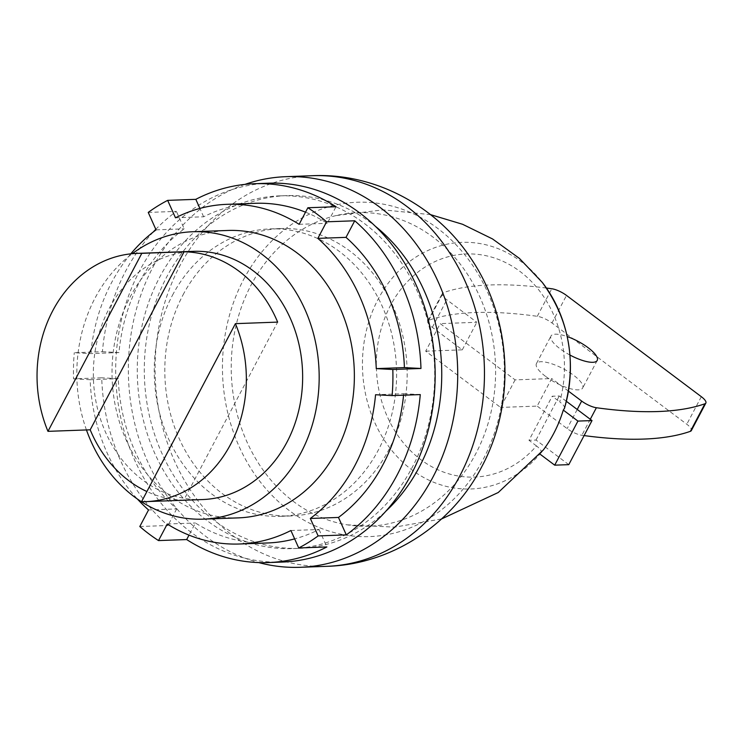 <?xml version="1.0" encoding="UTF-8"?>
<svg xmlns="http://www.w3.org/2000/svg" width="743" height="743" viewBox="0 0 743 743"><rect width="100%" height="100%" fill="white"/><g stroke="black" fill="none" stroke-linecap="round" stroke-linejoin="round"><path stroke-width="0.56" stroke-dasharray="3.71 2.79" d="M243.639 279.452A167.286 140.929 87.9 0 1 437.748 228.435A167.286 140.929 87.9 0 1 483.182 459.397A167.286 140.929 -92.1 0 1 289.073 510.413A167.286 140.929 -92.1 0 1 243.639 279.452M244.958 184.385A195.446 164.649 87.9 0 0 153.086 266.876A195.446 164.649 -92.1 0 0 258.731 562.581M286.603 195.623L279.563 195.873A176.481 148.684 87.9 0 0 159.624 277.325A176.481 148.684 -92.1 0 0 157.609 459.415A176.481 148.684 -92.1 0 0 292.408 548.613L299.438 548.353A176.481 148.684 -92.1 0 1 164.649 459.165A176.481 148.684 -92.1 0 1 166.655 277.065A176.481 148.684 87.9 0 1 286.603 195.623A176.481 148.684 87.9 0 1 375.41 226.318M299.438 548.353A176.481 148.684 -92.1 0 0 385.784 511.277M279.563 195.873A176.481 148.684 87.9 0 1 414.353 285.071A176.481 148.684 87.9 0 1 412.346 467.161A176.481 148.684 -92.1 0 1 292.408 548.613M183.019 294.906A143.808 121.146 87.9 0 1 280.752 228.538A143.808 121.146 87.9 0 1 390.586 301.212A143.808 121.146 87.9 0 1 388.942 449.589A143.808 121.146 -92.1 0 1 291.219 515.948A143.808 121.146 -92.1 0 1 181.385 443.274A143.808 121.146 -92.1 0 1 183.019 294.906M172.46 295.287A143.808 121.146 87.9 0 1 270.192 228.918A143.808 121.146 87.9 0 1 380.026 301.593A143.808 121.146 87.9 0 1 378.382 449.97A143.808 121.146 87.9 0 1 280.659 516.339A143.808 121.146 87.9 0 1 170.825 443.664A143.808 121.146 87.9 0 1 172.46 295.287M282.321 562.061A189.558 159.699 87.9 0 1 115.834 378.438A189.558 159.699 87.9 0 1 268.529 183.196M148.238 212.414L176.397 211.393A189.558 159.699 -92.1 0 0 155.816 229.308M153.253 232.002A189.558 159.699 -92.1 0 0 102.423 351.69L74.263 352.721L90.822 353.594L118.982 352.563A169.952 143.176 87.9 0 1 184.218 228.835L176.397 211.393M139.795 526.518L167.955 525.496A189.558 159.699 87.9 0 1 101.717 377.806L73.566 378.837A189.558 159.699 87.9 0 1 74.263 352.721M130.805 253.846A169.952 143.176 -92.1 0 0 90.822 353.594M73.566 378.837L90.126 379.71A169.952 143.176 -92.1 0 0 137.399 499.045M238.429 517.871A143.808 121.146 87.9 0 1 128.595 445.196A143.808 121.146 87.9 0 1 130.229 296.819A143.808 121.146 87.9 0 1 227.962 230.46M86.448 429.946A143.808 121.146 -92.1 0 1 95.039 298.101A143.808 121.146 87.9 0 1 132.254 253.707M375.559 394.737L403.709 393.716A169.952 143.176 87.9 0 1 403.57 395.192M290.903 530.521L319.053 529.499A169.952 143.176 87.9 0 1 294.646 538.879M267.526 542.975A169.952 143.176 87.9 0 1 195.409 522.988L189.01 535.127M167.259 524.01L195.409 522.988M148.535 509.949L176.685 508.918A169.952 143.176 87.9 0 1 118.276 378.679L101.717 377.806M90.126 379.71L118.276 378.679M156.058 229.866L184.218 228.835M175.487 217.81L203.638 216.78A169.952 143.176 87.9 0 1 255.165 203.303M305.531 212.182A169.952 143.176 87.9 0 1 327.282 223.299L336.022 206.721M299.132 224.321L327.282 223.299M403.709 393.716L420.269 394.589M319.053 529.499L326.874 546.941M176.685 508.918L167.955 525.496M118.982 352.563L102.423 351.69M203.638 216.78L199.886 208.421M202.514 499.556A124.192 104.624 -92.1 0 1 107.661 436.791A124.192 104.624 -92.1 0 1 109.072 308.651A124.192 104.624 87.9 0 1 193.477 251.338M141.56 501.655L183.8 500.113L277.65 322.109M183.8 500.113A124.192 104.624 87.9 0 1 146.9 491.541M336.003 215.591A156.875 132.161 87.9 0 0 251.088 285.052A156.875 132.161 -92.1 0 0 347.269 524.846A156.875 132.161 -92.1 0 0 475.734 453.797A156.875 132.161 87.9 0 0 471.61 280.919A156.875 132.161 87.9 0 0 336.003 215.591L383.221 209.851L430.522 214.634M543.384 449.905A126.096 106.23 87.9 0 1 540.059 454.168L541.155 452.571C541.833 451.075 540.272 448.865 536.483 445.93A111.636 94.045 87.9 0 1 384.233 409.031A111.636 94.045 87.9 0 1 465.982 253.985A111.636 94.045 87.9 0 1 559.72 401.861C563.519 404.805 565.079 407.015 564.392 408.492M566.398 401.331L559.256 395.973L552.216 396.223L559.72 401.861M536.483 445.93L528.979 440.302L552.216 396.223M515.094 379.877L500.578 407.424L425.693 351.179L440.218 323.632L515.094 379.877L551.696 378.549L537.18 406.096L500.578 407.424M568.776 464.654L536.019 440.042L528.979 440.302M536.019 440.042L559.256 395.973M584.1 435.584A478.798 145.368 -152.2 0 1 581.853 435.277A13.077 3.966 -152.2 0 1 567.141 428.6L537.18 406.096M425.693 351.179L462.295 349.842L432.324 327.338A13.077 3.966 27.8 0 1 427.801 320.985A13.077 3.966 27.8 0 1 428.73 320.261A478.798 145.368 27.8 0 1 537.282 316.304A13.077 3.966 27.8 0 1 551.984 322.973L686.801 424.244A13.077 3.966 -152.2 0 1 691.324 430.596M545.483 376.302A26.144 7.941 -152.2 0 1 536.437 363.596A26.144 7.941 -152.2 0 1 573.642 375.28A26.144 7.941 27.8 0 1 582.688 387.985A26.144 7.941 27.8 0 1 545.483 376.302M569.992 355.061A26.144 7.941 27.8 0 1 560.008 348.755A26.144 7.941 -152.2 0 1 550.962 336.05A26.144 7.941 -152.2 0 1 567.243 336.579M568.497 391.171L551.696 378.549M546.421 288.043A478.798 145.368 27.8 0 0 443.255 292.714A13.077 3.966 27.8 0 0 442.326 293.439A13.077 3.966 27.8 0 0 446.849 299.791L476.82 322.295L440.218 323.632M462.295 349.842L476.82 322.295M326.883 566.324A195.446 164.649 -92.1 0 1 177.605 467.551A195.446 164.649 -92.1 0 1 179.834 265.901A195.446 164.649 87.9 0 1 312.654 175.701M541.155 452.571A123.394 103.955 -92.1 0 1 402.492 462.007A123.394 103.955 -92.1 0 1 378.076 299.308A123.394 103.955 87.9 0 1 542.269 282.405M432.324 327.338L446.849 299.791M428.73 320.261L443.255 292.714M537.282 316.304L551.798 288.758M551.984 322.973L566.51 295.435M701.327 396.697L686.801 424.244M590.286 419.275L581.853 435.277M577.227 409.477L567.141 428.6M270.192 228.918L280.752 228.538M280.659 516.339L291.219 515.948M347.269 524.846L394.774 527.14L441.602 518.93M536.437 363.596L550.962 336.05M597.214 360.439L582.688 387.985M427.801 320.985L442.326 293.439"/><path stroke-width="1.11" d="M258.731 562.581A195.446 164.649 -92.1 0 0 300.135 567.299A195.446 164.649 -92.1 0 0 432.955 477.099A195.446 164.649 87.9 0 0 435.184 275.449A195.446 164.649 87.9 0 0 285.906 176.676A195.446 164.649 87.9 0 0 244.958 184.385M375.41 226.318A176.481 148.684 87.9 0 1 419.386 466.91A176.481 148.684 -92.1 0 1 385.784 511.277M130.805 253.846A169.952 143.176 -92.1 0 1 156.058 229.866L148.238 212.414A189.558 159.699 87.9 0 1 167.658 200.369L195.818 199.338A189.558 159.699 87.9 0 1 254.45 183.707L268.529 183.196A189.558 159.699 87.9 0 1 435.054 367.961A189.558 159.699 87.9 0 1 434.349 394.078A189.558 159.699 87.9 0 1 282.321 562.061L268.242 562.572A189.558 159.699 87.9 0 1 186.669 539.557L158.519 540.579A189.558 159.699 87.9 0 1 139.795 526.518L148.535 509.949A169.952 143.176 -92.1 0 1 137.399 499.045M403.57 395.192A169.952 143.176 87.9 0 1 338.474 517.444L346.303 534.886L318.143 535.917A189.558 159.699 87.9 0 1 298.723 547.962L326.874 546.941A189.558 159.699 87.9 0 1 268.242 562.572M346.303 534.886A189.558 159.699 -92.1 0 0 420.269 394.589L392.118 395.61L375.559 394.737A169.952 143.176 -92.1 0 1 310.323 518.465L338.474 517.444M354.745 220.782A189.558 159.699 87.9 0 1 420.975 368.472L404.415 367.599A169.952 143.176 87.9 0 0 346.006 237.361L354.745 220.782L326.586 221.813L317.846 238.382L346.006 237.361M254.45 183.707A189.558 159.699 87.9 0 1 336.022 206.721L307.862 207.752A189.558 159.699 87.9 0 1 326.586 221.813M155.816 229.308A189.558 159.699 -92.1 0 0 153.253 232.002M167.658 200.369L175.487 217.81A169.952 143.176 -92.1 0 1 227.005 204.325A169.952 143.176 -92.1 0 1 299.132 224.321L307.862 207.752M392.118 395.61A189.558 159.699 87.9 0 0 392.815 369.494L376.255 368.621A169.952 143.176 -92.1 0 0 317.846 238.382M318.143 535.917L310.323 518.465M298.723 547.962L290.903 530.521A169.952 143.176 -92.1 0 1 239.376 544.006A169.952 143.176 -92.1 0 1 167.259 524.01L158.519 540.579M192.762 231.742L227.962 230.46A143.808 121.146 87.9 0 1 337.796 303.135A143.808 121.146 87.9 0 1 336.152 451.503A143.808 121.146 87.9 0 1 238.429 517.871L203.229 519.153A143.808 121.146 -92.1 0 0 300.961 452.784A143.808 121.146 87.9 0 0 302.596 304.416A143.808 121.146 87.9 0 0 192.762 231.742A143.808 121.146 87.9 0 0 132.254 253.707M376.255 368.621L404.415 367.599M294.646 538.879A169.952 143.176 87.9 0 1 267.526 542.975L239.376 544.006M227.005 204.325L255.165 203.303A169.952 143.176 87.9 0 1 305.531 212.182M189.01 535.127L186.669 539.557M199.886 208.421L195.818 199.338M392.815 369.494L420.975 368.472M86.448 429.946A143.808 121.146 -92.1 0 0 203.229 519.153M47.961 431.349A124.192 104.624 -92.1 0 1 52.772 310.704A124.192 104.624 87.9 0 1 137.167 253.382L193.477 251.338A124.192 104.624 87.9 0 1 288.33 314.103A124.192 104.624 87.9 0 1 286.919 442.243A124.192 104.624 -92.1 0 1 202.514 499.556L146.204 501.609A124.192 104.624 -92.1 0 0 230.609 444.295A124.192 104.624 87.9 0 0 235.42 323.651L277.65 322.109A124.192 104.624 87.9 0 0 184.05 251.803L141.811 253.335L47.961 431.349L90.191 429.807L184.05 251.803M137.167 253.382A124.192 104.624 87.9 0 1 141.811 253.335M235.42 323.651L141.56 501.655A124.192 104.624 -92.1 0 0 146.204 501.609M146.9 491.541A124.192 104.624 87.9 0 1 90.191 429.807M430.522 214.634L462.564 224.275L492.507 238.93L519.403 258.397L542.269 282.405C569.482 319.889 576.902 361.813 564.531 408.195L563.296 410.09A126.096 106.23 87.9 0 1 553.646 433.606A126.096 106.23 87.9 0 1 543.384 449.905L498.256 492.507L441.602 518.93M563.296 410.09L577.933 421.086L592.013 420.575L566.398 401.331M540.087 454.187L554.705 465.164L568.776 464.654L592.013 420.575M554.705 465.164L577.933 421.086M546.421 288.043A478.798 145.368 27.8 0 1 551.798 288.758A13.077 3.966 27.8 0 1 566.51 295.435L701.327 396.697A13.077 3.966 -152.2 0 1 705.85 403.059L691.324 430.596A13.077 3.966 -152.2 0 1 690.396 431.321A478.798 145.368 -152.2 0 1 584.1 435.584M567.243 336.579A26.144 7.941 -152.2 0 1 588.168 347.733A26.144 7.941 27.8 0 1 597.214 360.439A26.144 7.941 27.8 0 1 569.992 355.061M705.85 403.059A13.077 3.966 -152.2 0 1 704.921 403.774A478.798 145.368 -152.2 0 1 596.378 407.731A13.077 3.966 -152.2 0 1 581.667 401.062L568.497 391.171M312.654 175.701A195.446 164.649 87.9 0 1 461.932 274.473A195.446 164.649 87.9 0 1 459.703 476.124A195.446 164.649 -92.1 0 1 326.883 566.324C391.468 564.569 452.162 524.382 481.743 466.79C516.431 402.186 511.927 318.032 470.393 257.635C436.011 205.718 374.741 172.915 312.654 175.701L285.906 176.676M542.269 282.405A123.394 103.955 87.9 0 1 564.392 408.492M704.921 403.774L690.396 431.321M596.378 407.731L590.286 419.275M581.667 401.062L577.227 409.477M300.135 567.299L326.883 566.324"/></g></svg>

